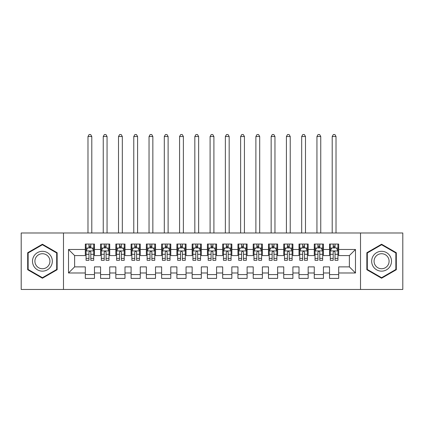 <?xml version="1.0" encoding="UTF-8"?>
<svg xmlns="http://www.w3.org/2000/svg" width="424" height="424" viewBox="0 0 424 424"><rect width="100%" height="100%" fill="white"/><g stroke="black" fill="none" stroke-linecap="round" stroke-linejoin="round"><path stroke-width="0.64" d="M360.517 289.465L402.8 289.465L402.8 232.988L360.517 232.988L360.517 289.465L63.483 289.465L63.483 232.988L21.2 232.988L21.2 289.465L63.483 289.465M360.517 232.988L63.483 232.988M68.518 272.982L68.518 249.471L85.309 249.471L85.309 255.577L74.624 255.577L74.624 266.876L68.518 272.982L85.309 272.982L85.309 278.398L94.467 278.398L94.467 272.982L100.573 272.982L100.573 278.398L109.731 278.398L109.731 272.982L115.837 272.982L115.837 278.398L124.995 278.398L124.995 272.982L131.101 272.982L131.101 278.398L140.259 278.398L140.259 272.982L146.365 272.982L146.365 278.398L155.523 278.398L155.523 272.982L161.629 272.982L161.629 278.398L170.787 278.398L170.787 272.982L176.893 272.982L176.893 278.398L186.051 278.398L186.051 272.982L192.157 272.982L192.157 278.398L201.315 278.398L201.315 272.982L207.421 272.982L207.421 278.398L216.579 278.398L216.579 272.982L222.685 272.982L222.685 278.398L231.843 278.398L231.843 272.982L237.949 272.982L237.949 278.398L247.107 278.398L247.107 272.982L253.213 272.982L253.213 278.398L262.371 278.398L262.371 272.982L268.477 272.982L268.477 278.398L277.635 278.398L277.635 272.982L283.741 272.982L283.741 278.398L292.899 278.398L292.899 272.982L299.005 272.982L299.005 278.398L308.163 278.398L308.163 272.982L314.269 272.982L314.269 278.398L323.427 278.398L323.427 272.982L329.533 272.982L329.533 278.398L338.691 278.398L338.691 266.876L349.376 266.876L349.376 255.577L338.691 255.577L338.691 249.471L355.482 249.471L355.482 272.982L338.691 272.982M338.691 249.471L338.691 244.054L329.533 244.054L329.533 249.471L323.427 249.471L323.427 244.054L314.269 244.054L314.269 249.471L308.163 249.471L308.163 244.054L299.005 244.054L299.005 249.471L292.899 249.471L292.899 244.054L283.741 244.054L283.741 249.471L277.635 249.471L277.635 244.054L268.477 244.054L268.477 249.471L262.371 249.471L262.371 244.054L253.213 244.054L253.213 249.471L247.107 249.471L247.107 244.054L237.949 244.054L237.949 249.471L231.843 249.471L231.843 244.054L222.685 244.054L222.685 249.471L216.579 249.471L216.579 244.054L207.421 244.054L207.421 249.471L201.315 249.471L201.315 244.054L192.157 244.054L192.157 249.471L186.051 249.471L186.051 244.054L176.893 244.054L176.893 249.471L170.787 249.471L170.787 244.054L161.629 244.054L161.629 249.471L155.523 249.471L155.523 244.054L146.365 244.054L146.365 249.471L140.259 249.471L140.259 244.054L131.101 244.054L131.101 249.471L124.995 249.471L124.995 244.054L115.837 244.054L115.837 249.471L109.731 249.471L109.731 244.054L100.573 244.054L100.573 249.471L94.467 249.471L94.467 244.054L85.309 244.054L85.309 249.471M323.427 272.982L323.427 266.876L329.533 266.876L329.533 272.982M355.482 249.471L349.376 255.577M308.163 272.982L308.163 266.876L314.269 266.876L314.269 272.982M329.533 249.471L329.533 255.577L323.427 255.577L323.427 249.471M292.899 272.982L292.899 266.876L299.005 266.876L299.005 272.982M314.269 249.471L314.269 255.577L308.163 255.577L308.163 249.471M277.635 272.982L277.635 266.876L283.741 266.876L283.741 272.982M299.005 249.471L299.005 255.577L292.899 255.577L292.899 249.471M262.371 272.982L262.371 266.876L268.477 266.876L268.477 272.982M283.741 249.471L283.741 255.577L277.635 255.577L277.635 249.471M247.107 272.982L247.107 266.876L253.213 266.876L253.213 272.982M268.477 249.471L268.477 255.577L262.371 255.577L262.371 249.471M231.843 272.982L231.843 266.876L237.949 266.876L237.949 272.982M253.213 249.471L253.213 255.577L247.107 255.577L247.107 249.471M216.579 272.982L216.579 266.876L222.685 266.876L222.685 272.982M237.949 249.471L237.949 255.577L231.843 255.577L231.843 249.471M201.315 272.982L201.315 266.876L207.421 266.876L207.421 272.982M222.685 249.471L222.685 255.577L216.579 255.577L216.579 249.471M186.051 272.982L186.051 266.876L192.157 266.876L192.157 272.982M207.421 249.471L207.421 255.577L201.315 255.577L201.315 249.471M170.787 272.982L170.787 266.876L176.893 266.876L176.893 272.982M192.157 249.471L192.157 255.577L186.051 255.577L186.051 249.471M155.523 272.982L155.523 266.876L161.629 266.876L161.629 272.982M176.893 249.471L176.893 255.577L170.787 255.577L170.787 249.471M140.259 272.982L140.259 266.876L146.365 266.876L146.365 272.982M161.629 249.471L161.629 255.577L155.523 255.577L155.523 249.471M124.995 272.982L124.995 266.876L131.101 266.876L131.101 272.982M146.365 249.471L146.365 255.577L140.259 255.577L140.259 249.471M109.731 272.982L109.731 266.876L115.837 266.876L115.837 272.982M131.101 249.471L131.101 255.577L124.995 255.577L124.995 249.471M94.467 272.982L94.467 266.876L100.573 266.876L100.573 272.982M115.837 249.471L115.837 255.577L109.731 255.577L109.731 249.471M74.624 266.876L85.309 266.876L85.309 272.982M100.573 249.471L100.573 255.577L94.467 255.577L94.467 249.471M329.533 247.87L330.296 247.87M337.928 247.87L338.691 247.87M314.269 247.87L315.032 247.87M322.664 247.87L323.427 247.87M299.005 247.87L299.768 247.87M307.4 247.87L308.163 247.87M283.741 247.87L284.504 247.87M292.136 247.87L292.899 247.87M268.477 247.87L269.24 247.87M276.872 247.87L277.635 247.87M253.213 247.87L253.976 247.87M261.608 247.87L262.371 247.87M237.949 247.87L238.712 247.87M246.344 247.87L247.107 247.87M222.685 247.87L223.448 247.87M231.08 247.87L231.843 247.87M207.421 247.87L208.184 247.87M215.816 247.87L216.579 247.87M192.157 247.87L192.92 247.87M200.552 247.87L201.315 247.87M176.893 247.87L177.656 247.87M185.288 247.87L186.051 247.87M161.629 247.87L162.392 247.87M170.024 247.87L170.787 247.87M146.365 247.87L147.128 247.87M154.76 247.87L155.523 247.87M131.101 247.87L131.864 247.87M139.496 247.87L140.259 247.87M115.837 247.87L116.6 247.87M124.232 247.87L124.995 247.87M100.573 247.87L101.336 247.87M108.968 247.87L109.731 247.87M85.309 247.87L86.072 247.87M93.704 247.87L94.467 247.87M85.309 274.582L94.467 274.582M100.573 274.582L109.731 274.582M115.837 274.582L124.995 274.582M131.101 274.582L140.259 274.582M146.365 274.582L155.523 274.582M161.629 274.582L170.787 274.582M176.893 274.582L186.051 274.582M192.157 274.582L201.315 274.582M207.421 274.582L216.579 274.582M222.685 274.582L231.843 274.582M237.949 274.582L247.107 274.582M253.213 274.582L262.371 274.582M268.477 274.582L277.635 274.582M283.741 274.582L292.899 274.582M299.005 274.582L308.163 274.582M314.269 274.582L323.427 274.582M329.533 274.582L338.691 274.582M68.518 249.471L74.624 255.577M349.376 266.876L355.482 272.982M57.145 252.72L42.416 244.219L27.687 252.72L27.687 269.733L42.416 278.234L57.145 269.733L57.145 252.72M366.855 252.72L366.855 269.733L381.584 278.234L396.313 269.733L396.313 252.72L381.584 244.219L366.855 252.72M90.805 246.037L88.971 246.037M93.704 258.396L90.805 258.396L90.805 260.31L93.704 260.31L93.704 250.997L92.178 247.945L87.598 247.945L86.072 250.997L86.072 260.31L88.971 260.31L88.971 258.396L86.072 258.396M86.072 250.997L86.072 244.054M93.704 250.997L93.704 244.054M88.971 247.945L88.971 244.054M90.805 244.054L90.805 247.945M90.805 258.396L90.805 252.142C90.195 250.966 89.586 250.966 88.971 252.142L88.971 258.396M90.805 247.87L88.971 247.87M91.796 232.988L91.796 136.517L87.98 136.517L87.98 232.988M87.98 136.517L89.125 134.535L90.651 134.535L91.796 136.517M106.069 246.037L104.235 246.037M108.968 258.396L106.069 258.396L106.069 260.31L108.968 260.31L108.968 250.997L107.442 247.945L102.862 247.945L101.336 250.997L101.336 260.31L104.235 260.31L104.235 258.396L101.336 258.396M101.336 250.997L101.336 244.054M108.968 250.997L108.968 244.054M104.235 247.945L104.235 244.054M106.069 244.054L106.069 247.945M106.069 258.396L106.069 252.142C105.459 250.966 104.85 250.966 104.235 252.142L104.235 258.396M106.069 247.87L104.235 247.87M107.06 232.988L107.06 136.517L103.244 136.517L103.244 232.988M103.244 136.517L104.389 134.535L105.915 134.535L107.06 136.517M121.333 246.037L119.499 246.037M124.232 258.396L121.333 258.396L121.333 260.31L124.232 260.31L124.232 250.997L122.706 247.945L118.126 247.945L116.6 250.997L116.6 260.31L119.499 260.31L119.499 258.396L116.6 258.396M116.6 250.997L116.6 244.054M124.232 250.997L124.232 244.054M119.499 247.945L119.499 244.054M121.333 244.054L121.333 247.945M121.333 258.396L121.333 252.142C120.723 250.966 120.114 250.966 119.499 252.142L119.499 258.396M121.333 247.87L119.499 247.87M122.324 232.988L122.324 136.517L118.508 136.517L118.508 232.988M118.508 136.517L119.653 134.535L121.179 134.535L122.324 136.517M51.007 256.266A9.922 9.922 0 0 0 37.455 252.635A9.922 9.922 0 0 0 33.825 266.187A9.922 9.922 0 0 0 47.377 269.818A9.922 9.922 0 0 0 51.007 256.266M48.924 257.469A7.51 7.51 0 0 0 38.664 254.723A7.51 7.51 0 0 0 35.913 264.984A7.51 7.51 0 0 0 46.174 267.729A7.51 7.51 0 0 0 48.924 257.469M42.416 277.704L28.143 269.468L28.143 252.985L42.416 244.749L56.689 252.985L56.689 269.468L42.416 277.704M390.175 256.266A9.922 9.922 0 0 0 376.623 252.635A9.922 9.922 0 0 0 372.993 266.187A9.922 9.922 0 0 0 386.545 269.818A9.922 9.922 0 0 0 390.175 256.266M388.087 257.469A7.51 7.51 0 0 0 377.826 254.723A7.51 7.51 0 0 0 375.076 264.984A7.51 7.51 0 0 0 385.337 267.729A7.51 7.51 0 0 0 388.087 257.469M381.584 277.704L367.311 269.468L367.311 252.985L381.584 244.749L395.857 252.985L395.857 269.468L381.584 277.704M136.597 246.037L134.763 246.037M139.496 258.396L136.597 258.396L136.597 260.31L139.496 260.31L139.496 250.997L137.97 247.945L133.39 247.945L131.864 250.997L131.864 260.31L134.763 260.31L134.763 258.396L131.864 258.396M131.864 250.997L131.864 244.054M139.496 250.997L139.496 244.054M134.763 247.945L134.763 244.054M136.597 244.054L136.597 247.945M136.597 258.396L136.597 252.142C135.987 250.966 135.378 250.966 134.763 252.142L134.763 258.396M136.597 247.87L134.763 247.87M137.588 232.988L137.588 136.517L133.772 136.517L133.772 232.988M133.772 136.517L134.917 134.535L136.443 134.535L137.588 136.517M151.861 246.037L150.027 246.037M154.76 258.396L151.861 258.396L151.861 260.31L154.76 260.31L154.76 250.997L153.234 247.945L148.654 247.945L147.128 250.997L147.128 260.31L150.027 260.31L150.027 258.396L147.128 258.396M147.128 250.997L147.128 244.054M154.76 250.997L154.76 244.054M150.027 247.945L150.027 244.054M151.861 244.054L151.861 247.945M151.861 258.396L151.861 252.142C151.251 250.966 150.642 250.966 150.027 252.142L150.027 258.396M151.861 247.87L150.027 247.87M152.852 232.988L152.852 136.517L149.036 136.517L149.036 232.988M149.036 136.517L150.181 134.535L151.707 134.535L152.852 136.517M167.125 246.037L165.291 246.037M170.024 258.396L167.125 258.396L167.125 260.31L170.024 260.31L170.024 250.997L168.498 247.945L163.918 247.945L162.392 250.997L162.392 260.31L165.291 260.31L165.291 258.396L162.392 258.396M162.392 250.997L162.392 244.054M170.024 250.997L170.024 244.054M165.291 247.945L165.291 244.054M167.125 244.054L167.125 247.945M167.125 258.396L167.125 252.142C166.515 250.966 165.906 250.966 165.291 252.142L165.291 258.396M167.125 247.87L165.291 247.87M168.116 232.988L168.116 136.517L164.3 136.517L164.3 232.988M164.3 136.517L165.445 134.535L166.971 134.535L168.116 136.517M182.389 246.037L180.555 246.037M185.288 258.396L182.389 258.396L182.389 260.31L185.288 260.31L185.288 250.997L183.762 247.945L179.182 247.945L177.656 250.997L177.656 260.31L180.555 260.31L180.555 258.396L177.656 258.396M177.656 250.997L177.656 244.054M185.288 250.997L185.288 244.054M180.555 247.945L180.555 244.054M182.389 244.054L182.389 247.945M182.389 258.396L182.389 252.142C181.779 250.966 181.17 250.966 180.555 252.142L180.555 258.396M182.389 247.87L180.555 247.87M183.38 232.988L183.38 136.517L179.564 136.517L179.564 232.988M179.564 136.517L180.709 134.535L182.235 134.535L183.38 136.517M197.653 246.037L195.819 246.037M200.552 258.396L197.653 258.396L197.653 260.31L200.552 260.31L200.552 250.997L199.026 247.945L194.446 247.945L192.92 250.997L192.92 260.31L195.819 260.31L195.819 258.396L192.92 258.396M192.92 250.997L192.92 244.054M200.552 250.997L200.552 244.054M195.819 247.945L195.819 244.054M197.653 244.054L197.653 247.945M197.653 258.396L197.653 252.142C197.043 250.966 196.434 250.966 195.819 252.142L195.819 258.396M197.653 247.87L195.819 247.87M198.644 232.988L198.644 136.517L194.828 136.517L194.828 232.988M194.828 136.517L195.973 134.535L197.499 134.535L198.644 136.517M212.917 246.037L211.083 246.037M215.816 258.396L212.917 258.396L212.917 260.31L215.816 260.31L215.816 250.997L214.29 247.945L209.71 247.945L208.184 250.997L208.184 260.31L211.083 260.31L211.083 258.396L208.184 258.396M208.184 250.997L208.184 244.054M215.816 250.997L215.816 244.054M211.083 247.945L211.083 244.054M212.917 244.054L212.917 247.945M212.917 258.396L212.917 252.142C212.307 250.966 211.698 250.966 211.083 252.142L211.083 258.396M212.917 247.87L211.083 247.87M213.908 232.988L213.908 136.517L210.092 136.517L210.092 232.988M210.092 136.517L211.237 134.535L212.763 134.535L213.908 136.517M228.181 246.037L226.347 246.037M231.08 258.396L228.181 258.396L228.181 260.31L231.08 260.31L231.08 250.997L229.554 247.945L224.974 247.945L223.448 250.997L223.448 260.31L226.347 260.31L226.347 258.396L223.448 258.396M223.448 250.997L223.448 244.054M231.08 250.997L231.08 244.054M226.347 247.945L226.347 244.054M228.181 244.054L228.181 247.945M228.181 258.396L228.181 252.142C227.571 250.966 226.962 250.966 226.347 252.142L226.347 258.396M228.181 247.87L226.347 247.87M229.172 232.988L229.172 136.517L225.356 136.517L225.356 232.988M225.356 136.517L226.501 134.535L228.027 134.535L229.172 136.517M243.445 246.037L241.611 246.037M246.344 258.396L243.445 258.396L243.445 260.31L246.344 260.31L246.344 250.997L244.818 247.945L240.238 247.945L238.712 250.997L238.712 260.31L241.611 260.31L241.611 258.396L238.712 258.396M238.712 250.997L238.712 244.054M246.344 250.997L246.344 244.054M241.611 247.945L241.611 244.054M243.445 244.054L243.445 247.945M243.445 258.396L243.445 252.142C242.835 250.966 242.226 250.966 241.611 252.142L241.611 258.396M243.445 247.87L241.611 247.87M244.436 232.988L244.436 136.517L240.62 136.517L240.62 232.988M240.62 136.517L241.765 134.535L243.291 134.535L244.436 136.517M258.709 246.037L256.875 246.037M261.608 258.396L258.709 258.396L258.709 260.31L261.608 260.31L261.608 250.997L260.082 247.945L255.502 247.945L253.976 250.997L253.976 260.31L256.875 260.31L256.875 258.396L253.976 258.396M253.976 250.997L253.976 244.054M261.608 250.997L261.608 244.054M256.875 247.945L256.875 244.054M258.709 244.054L258.709 247.945M258.709 258.396L258.709 252.142C258.099 250.966 257.49 250.966 256.875 252.142L256.875 258.396M258.709 247.87L256.875 247.87M259.7 232.988L259.7 136.517L255.884 136.517L255.884 232.988M255.884 136.517L257.029 134.535L258.555 134.535L259.7 136.517M273.973 246.037L272.139 246.037M276.872 258.396L273.973 258.396L273.973 260.31L276.872 260.31L276.872 250.997L275.346 247.945L270.766 247.945L269.24 250.997L269.24 260.31L272.139 260.31L272.139 258.396L269.24 258.396M269.24 250.997L269.24 244.054M276.872 250.997L276.872 244.054M272.139 247.945L272.139 244.054M273.973 244.054L273.973 247.945M273.973 258.396L273.973 252.142C273.363 250.966 272.754 250.966 272.139 252.142L272.139 258.396M273.973 247.87L272.139 247.87M274.964 232.988L274.964 136.517L271.148 136.517L271.148 232.988M271.148 136.517L272.293 134.535L273.819 134.535L274.964 136.517M289.237 246.037L287.403 246.037M292.136 258.396L289.237 258.396L289.237 260.31L292.136 260.31L292.136 250.997L290.61 247.945L286.03 247.945L284.504 250.997L284.504 260.31L287.403 260.31L287.403 258.396L284.504 258.396M284.504 250.997L284.504 244.054M292.136 250.997L292.136 244.054M287.403 247.945L287.403 244.054M289.237 244.054L289.237 247.945M289.237 258.396L289.237 252.142C288.627 250.966 288.018 250.966 287.403 252.142L287.403 258.396M289.237 247.87L287.403 247.87M290.228 232.988L290.228 136.517L286.412 136.517L286.412 232.988M286.412 136.517L287.557 134.535L289.083 134.535L290.228 136.517M304.501 246.037L302.667 246.037M307.4 258.396L304.501 258.396L304.501 260.31L307.4 260.31L307.4 250.997L305.874 247.945L301.294 247.945L299.768 250.997L299.768 260.31L302.667 260.31L302.667 258.396L299.768 258.396M299.768 250.997L299.768 244.054M307.4 250.997L307.4 244.054M302.667 247.945L302.667 244.054M304.501 244.054L304.501 247.945M304.501 258.396L304.501 252.142C303.891 250.966 303.282 250.966 302.667 252.142L302.667 258.396M304.501 247.87L302.667 247.87M305.492 232.988L305.492 136.517L301.676 136.517L301.676 232.988M301.676 136.517L302.821 134.535L304.347 134.535L305.492 136.517M319.765 246.037L317.931 246.037M322.664 258.396L319.765 258.396L319.765 260.31L322.664 260.31L322.664 250.997L321.138 247.945L316.558 247.945L315.032 250.997L315.032 260.31L317.931 260.31L317.931 258.396L315.032 258.396M315.032 250.997L315.032 244.054M322.664 250.997L322.664 244.054M317.931 247.945L317.931 244.054M319.765 244.054L319.765 247.945M319.765 258.396L319.765 252.142C319.155 250.966 318.546 250.966 317.931 252.142L317.931 258.396M319.765 247.87L317.931 247.87M320.756 232.988L320.756 136.517L316.94 136.517L316.94 232.988M316.94 136.517L318.085 134.535L319.611 134.535L320.756 136.517M335.029 246.037L333.195 246.037M337.928 258.396L335.029 258.396L335.029 260.31L337.928 260.31L337.928 250.997L336.402 247.945L331.822 247.945L330.296 250.997L330.296 260.31L333.195 260.31L333.195 258.396L330.296 258.396M330.296 250.997L330.296 244.054M337.928 250.997L337.928 244.054M333.195 247.945L333.195 244.054M335.029 244.054L335.029 247.945M335.029 258.396L335.029 252.142C334.419 250.966 333.81 250.966 333.195 252.142L333.195 258.396M335.029 247.87L333.195 247.87M336.02 232.988L336.02 136.517L332.204 136.517L332.204 232.988M332.204 136.517L333.349 134.535L334.875 134.535L336.02 136.517M93.667 250.923L86.109 250.923M86.072 248.13L87.508 248.13M92.268 248.13L93.704 248.13M88.971 254.305L86.072 254.305M93.704 254.305L90.805 254.305M90.805 247.012L88.971 247.012M108.931 250.923L101.373 250.923M101.336 248.13L102.772 248.13M107.532 248.13L108.968 248.13M104.235 254.305L101.336 254.305M108.968 254.305L106.069 254.305M106.069 247.012L104.235 247.012M124.195 250.923L116.637 250.923M116.6 248.13L118.036 248.13M122.796 248.13L124.232 248.13M119.499 254.305L116.6 254.305M124.232 254.305L121.333 254.305M121.333 247.012L119.499 247.012M139.459 250.923L131.901 250.923M131.864 248.13L133.3 248.13M138.06 248.13L139.496 248.13M134.763 254.305L131.864 254.305M139.496 254.305L136.597 254.305M136.597 247.012L134.763 247.012M154.723 250.923L147.165 250.923M147.128 248.13L148.564 248.13M153.324 248.13L154.76 248.13M150.027 254.305L147.128 254.305M154.76 254.305L151.861 254.305M151.861 247.012L150.027 247.012M169.987 250.923L162.429 250.923M162.392 248.13L163.828 248.13M168.588 248.13L170.024 248.13M165.291 254.305L162.392 254.305M170.024 254.305L167.125 254.305M167.125 247.012L165.291 247.012M185.251 250.923L177.693 250.923M177.656 248.13L179.092 248.13M183.852 248.13L185.288 248.13M180.555 254.305L177.656 254.305M185.288 254.305L182.389 254.305M182.389 247.012L180.555 247.012M200.515 250.923L192.957 250.923M192.92 248.13L194.356 248.13M199.116 248.13L200.552 248.13M195.819 254.305L192.92 254.305M200.552 254.305L197.653 254.305M197.653 247.012L195.819 247.012M215.779 250.923L208.221 250.923M208.184 248.13L209.62 248.13M214.38 248.13L215.816 248.13M211.083 254.305L208.184 254.305M215.816 254.305L212.917 254.305M212.917 247.012L211.083 247.012M231.043 250.923L223.485 250.923M223.448 248.13L224.884 248.13M229.644 248.13L231.08 248.13M226.347 254.305L223.448 254.305M231.08 254.305L228.181 254.305M228.181 247.012L226.347 247.012M246.307 250.923L238.749 250.923M238.712 248.13L240.148 248.13M244.908 248.13L246.344 248.13M241.611 254.305L238.712 254.305M246.344 254.305L243.445 254.305M243.445 247.012L241.611 247.012M261.571 250.923L254.013 250.923M253.976 248.13L255.412 248.13M260.172 248.13L261.608 248.13M256.875 254.305L253.976 254.305M261.608 254.305L258.709 254.305M258.709 247.012L256.875 247.012M276.835 250.923L269.277 250.923M269.24 248.13L270.676 248.13M275.436 248.13L276.872 248.13M272.139 254.305L269.24 254.305M276.872 254.305L273.973 254.305M273.973 247.012L272.139 247.012M292.099 250.923L284.541 250.923M284.504 248.13L285.94 248.13M290.7 248.13L292.136 248.13M287.403 254.305L284.504 254.305M292.136 254.305L289.237 254.305M289.237 247.012L287.403 247.012M307.363 250.923L299.805 250.923M299.768 248.13L301.204 248.13M305.964 248.13L307.4 248.13M302.667 254.305L299.768 254.305M307.4 254.305L304.501 254.305M304.501 247.012L302.667 247.012M322.627 250.923L315.069 250.923M315.032 248.13L316.468 248.13M321.228 248.13L322.664 248.13M317.931 254.305L315.032 254.305M322.664 254.305L319.765 254.305M319.765 247.012L317.931 247.012M337.891 250.923L330.333 250.923M330.296 248.13L331.732 248.13M336.492 248.13L337.928 248.13M333.195 254.305L330.296 254.305M337.928 254.305L335.029 254.305M335.029 247.012L333.195 247.012"/></g></svg>
